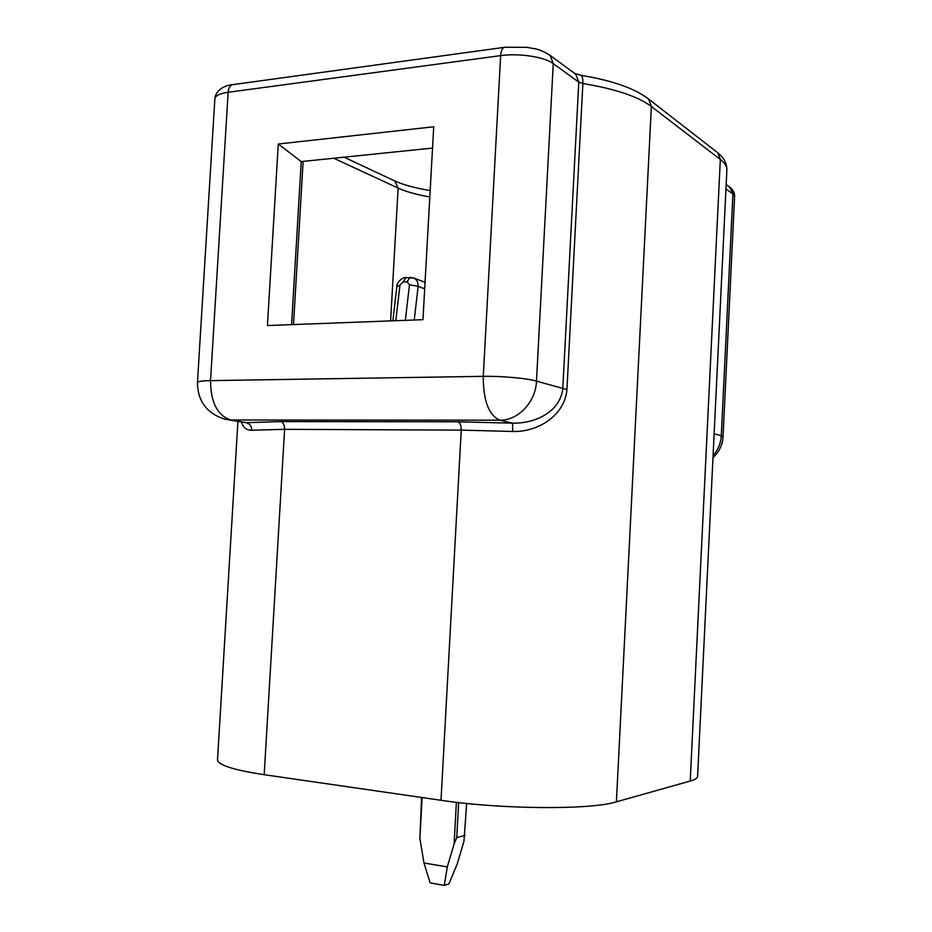 <?xml version="1.0" encoding="UTF-8"?>
<svg xmlns="http://www.w3.org/2000/svg" width="932" height="932" viewBox="0 0 932 932"><rect width="100%" height="100%" fill="white"/><g stroke="black" fill="none" stroke-linecap="round" stroke-linejoin="round"><path stroke-width="1.4" d="M410.663 277.41L414.018 278.109C416.907 279.74 418.27 282.489 418.13 286.369L409.474 284.738L405.35 320.34M433.73 126.775L422.965 319.676L267.437 325.548L278.284 144.017L433.73 126.775M291.6 324.627L301.234 161.585L278.284 144.017M301.234 161.585L432.541 148.083M229.237 419.959L246.06 422.697L230.775 420.006C217.447 415.567 210.69 402.438 210.527 380.629C202.093 380.804 197.724 381.468 197.444 382.621C197.747 401.296 206.892 413.482 224.868 419.19L230.775 420.006L499.832 420.181C518.052 420.682 535.772 402.042 536.483 381.13C527.524 378.334 501.661 375.98 483.277 376.342C483.219 400.632 488.741 415.253 499.832 420.181L512.53 423.151C534.793 423.734 559.922 412.165 562.777 388.912L578.784 82.144L553.259 63.621L550.195 55.477L548.948 54.557M237.916 421.474L217.517 759.731C217.75 764.986 233.303 769.972 264.187 774.702L284.61 429.337L461.235 430.118L512.682 431.469C537.915 432.262 564.78 415.486 566.936 389.564L536.483 381.13L553.259 63.621C544.579 56.91 519.008 52.973 500.647 55.629L483.277 376.342L210.527 380.629L228.142 92.28C228.526 88.016 229.994 85.488 232.534 84.672L233.28 84.567M512.682 431.469L512.53 423.151L457.915 421.812C460.152 422.767 461.258 425.528 461.235 430.118L440.999 800.285C501.975 809.489 591.028 809.966 616.413 801.835L690.216 781.028C695.051 779.641 697.509 778.069 697.602 776.309L726.867 170.067C727.042 166.548 724.863 163.018 720.331 159.489L690.216 781.028M264.187 774.702L440.999 800.285M241.493 422.103C243.229 427.66 246.642 430.363 251.733 430.211C251.593 426.052 249.706 423.547 246.06 422.697L280.812 421.59L457.915 421.812M421.567 797.477L419.878 838.392L423.978 862.985L430.153 882.907L444.284 885.4L448.909 883.909L457.228 863.941L463.973 841.153L466.664 803.442M423.978 862.985L447.302 866.935L444.284 885.4M419.878 838.392L422.138 797.559M464.94 835.398L456.738 837.623L458.637 802.568M447.302 866.935L454.117 843.891L456.377 802.301M456.738 837.623L454.117 843.891M395.797 320.701L399.956 285.192L403.032 281.988L407.109 281.79L409.474 284.738M392.85 320.818L396.916 286.275L399.956 285.192M424.689 288.827L418.13 286.369L414.262 320.002M410.127 277.293L407.109 281.79M406.026 277.503L403.032 281.988M303.133 161.387L293.498 324.557M429.815 196.967C416.662 194.672 406.096 191.712 398.127 188.089L390.613 320.899M430.165 190.594C414.857 187.984 403.055 184.769 394.772 180.971L398.127 188.089L333.773 158.242M344.129 157.182L393.956 180.587M251.733 430.211L284.61 429.337C284.61 425.062 283.34 422.476 280.812 421.59M616.413 801.835L651.375 106.469L720.331 159.489L717.791 152.813C724.059 157.916 727.088 163.671 726.867 170.067M712.992 457.6C719.143 451.997 722.498 445.065 723.034 436.805L721.286 435.803C720.82 443.341 718.083 449.923 713.085 455.538M714.145 433.695L721.286 435.803L732.913 193.972L725.958 188.916M726.168 184.536L730.385 187.623C733.414 190.303 734.812 193.274 734.579 196.524L729.36 186.878M716.708 151.963L648.614 99.06L651.375 106.469C638.105 96.544 615.271 88.889 582.873 83.507C583.036 78.789 582.372 76.063 580.892 75.317L580.496 75.247M647.437 98.14L648.614 99.06C634.634 88.33 612.056 80.408 580.892 75.317L574.578 73.348M566.936 389.564L582.873 83.507L578.784 82.144L575.79 74.245L550.195 55.477C538.719 48.289 535.457 49.116 526.988 47.334L505.016 47.241M214.861 98.862C215.269 95.716 219.696 93.515 228.142 92.28L500.647 55.629C501.008 50.911 502.255 48.138 504.387 47.334L232.534 84.672C226.301 85.068 215.77 89.029 214.861 98.862L197.444 382.621M396.916 286.275C396.17 283.654 401.389 277.491 405.7 277.526L414.018 278.097L425.05 282.326M734.579 196.524L723.034 436.805"/></g></svg>
